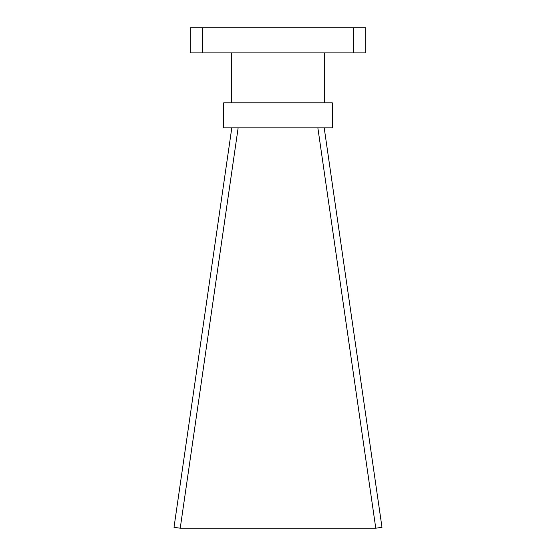 <?xml version="1.0" encoding="UTF-8"?>
<svg xmlns="http://www.w3.org/2000/svg" width="556" height="556" viewBox="0 0 556 556"><rect width="100%" height="100%" fill="white"/><g stroke="black" fill="none" stroke-linecap="round" stroke-linejoin="round"><path stroke-width="0.83" d="M317.858 127.88L375.773 528.2L381.993 527.324L324.204 127.88M231.796 127.88L174.007 527.324L180.227 528.2L238.142 127.88M375.773 528.2L180.227 528.2M332.3 102.811L223.7 102.811L223.7 127.88L332.3 127.88L332.3 102.811M324.28 52.869L324.28 102.811M231.72 52.869L231.72 102.811M190.256 27.8L365.744 27.8L365.744 52.869L190.256 52.869L190.256 27.8M202.787 27.8L202.787 52.869M353.213 27.8L353.213 52.869"/></g></svg>

